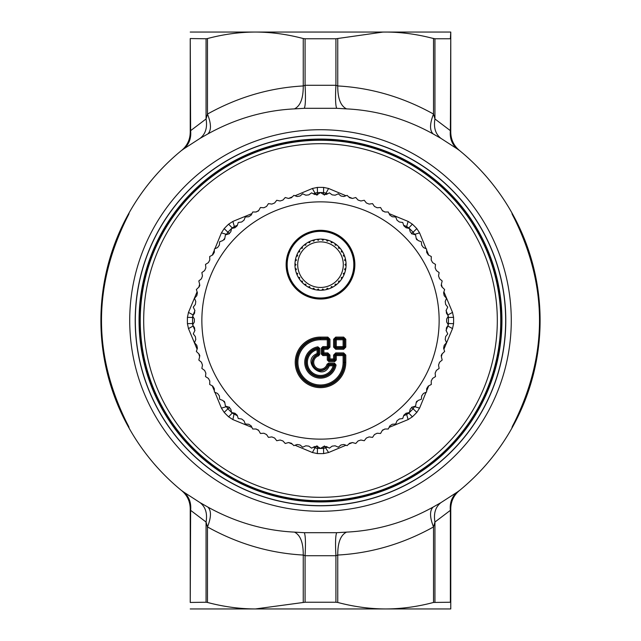 <?xml version="1.0" encoding="UTF-8"?>
<svg xmlns="http://www.w3.org/2000/svg" width="641" height="641" viewBox="0 0 641 641"><rect width="100%" height="100%" fill="white"/><g stroke="black" fill="none" stroke-linecap="round" stroke-linejoin="round"><path stroke-width="0.96" d="M368.679 32.05L272.321 32.05M190.233 38.548L190.625 130.66C191.355 138.248 189.087 144.313 183.823 148.856L200.104 138.344C205.545 134.009 207.524 127.543 206.057 118.97L206.057 38.764L190.233 38.548L190.233 132.375L190.625 130.66L206.057 118.97L207.484 114.058C237.899 97.152 269.821 87.785 303.249 85.95L305.076 85.285L335.924 85.285L335.924 38.764L382.973 32.074L420.993 32.05M420.993 608.95L272.321 608.95L420.993 608.95M331.429 284.676A22.796 22.796 0 0 0 340.507 253.74A22.796 22.796 0 0 0 309.571 244.662A22.796 22.796 0 0 0 300.493 275.598A22.796 22.796 0 0 0 331.429 284.676M308.233 242.218A25.592 25.592 0 0 0 328.593 288.947A25.592 25.592 0 0 0 334.041 242.963A25.592 25.592 0 0 0 308.233 242.218M346.06 265.807L344.922 264.669L346.06 263.531A25.592 25.592 0 0 0 345.836 261.095L344.505 260.182L345.419 258.852A25.592 25.592 0 0 0 344.746 256.496L343.28 255.847L343.929 254.373A25.592 25.592 0 0 0 342.831 252.177L341.268 251.809L341.637 250.246A25.592 25.592 0 0 0 340.155 248.291L338.552 248.219L338.624 246.609A25.592 25.592 0 0 0 336.813 244.958L335.219 245.183L334.995 243.588A25.592 25.592 0 0 0 332.911 242.298L331.389 242.803L330.876 241.28A25.592 25.592 0 0 0 328.593 240.399L327.182 241.176L326.405 239.774A25.592 25.592 0 0 0 323.993 239.325L322.752 240.351L321.726 239.109A25.592 25.592 0 0 0 319.274 239.109L318.248 240.351L317.007 239.325A25.592 25.592 0 0 0 314.595 239.774L313.818 241.176L312.407 240.399A25.592 25.592 0 0 0 310.124 241.28L309.611 242.803L308.089 242.298M304.187 244.958L305.781 245.183L306.005 243.588M300.845 248.291L302.448 248.219L302.376 246.609M298.169 252.177L299.732 251.809L299.363 250.246M296.254 256.496L297.72 255.847L297.071 254.373M295.164 261.095L296.495 260.182L295.581 258.852M294.94 265.807L296.078 264.669L294.94 263.531M295.581 270.486L296.495 269.156L295.164 268.25M297.071 274.965L297.72 273.491L296.254 272.842M299.363 279.099L299.732 277.529L298.169 277.16M302.376 282.737L302.448 281.127L300.845 281.054M306.005 285.758L305.781 284.163L304.187 284.388M310.124 288.057L309.611 286.535L308.089 287.048M314.595 289.572L313.818 288.162L312.407 288.947M319.274 290.229L318.248 288.995L317.007 290.02M323.993 290.02L322.752 288.995L321.726 290.229M328.593 288.947L327.182 288.162L326.405 289.572M332.911 287.048L331.389 286.535L330.876 288.057M336.813 284.388L335.219 284.163L334.995 285.758M340.155 281.054L338.552 281.127L338.624 282.737M342.831 277.16L341.268 277.529L341.637 279.099M344.746 272.842L343.28 273.491L343.929 274.965M345.836 268.25L344.505 269.156L345.419 270.486M345.779 347.134L343.64 349.265L343.111 346.597L344.177 346.597L343.111 347.67L336.269 347.67L335.203 346.597L334.674 347.134L335.74 348.199L335.74 349.265L333.6 347.134L334.674 347.134L334.674 339.233L335.74 338.16L343.64 338.16L344.714 339.233L345.779 339.233L343.64 337.094L343.111 338.688L344.177 339.762L344.714 339.233L344.714 347.134L343.64 348.199L335.74 348.199L336.269 346.597L335.203 346.597L335.203 339.762L336.269 338.688L343.111 338.688L343.111 339.762L344.177 339.762L344.177 346.597L345.779 347.134L345.779 339.233M345.779 362.373L344.714 362.373L344.714 355.05L343.111 355.579L343.64 353.976L335.74 353.976L336.269 355.579L335.203 355.579L336.269 354.513L343.111 354.513L344.177 355.579L344.177 362.373L344.714 362.373A24.214 24.214 0 0 1 320.5 386.579A24.214 24.214 0 0 1 296.286 362.373A24.214 24.214 0 0 1 320.5 338.16L320.5 338.688A23.677 23.677 0 0 0 296.823 362.373A23.677 23.677 0 0 0 320.5 386.05A23.677 23.677 0 0 0 344.177 362.373L343.111 362.373A22.611 22.611 0 0 1 320.5 384.985A22.611 22.611 0 0 1 297.889 362.373A22.611 22.611 0 0 1 320.5 339.762L320.5 338.688L327.295 338.688L328.36 339.762L327.295 339.762L327.295 347.67L327.823 348.199L328.889 347.134L329.963 347.134L329.963 339.233L328.889 339.233L327.823 338.16L327.823 337.094L320.5 337.094A25.279 25.279 0 0 0 295.221 362.373A25.279 25.279 0 0 0 320.5 387.653A25.279 25.279 0 0 0 345.779 362.373L345.779 355.05L344.714 355.05L343.64 353.976L343.64 352.911L335.74 352.911L335.74 353.976L334.674 355.05L333.6 355.05L333.6 358.96L334.137 360.026A0.697 0.449 -45 0 0 334.674 359.497L333.6 358.96L329.963 358.96L328.889 359.497A0.697 0.449 45 0 0 329.426 360.026L334.137 360.026L334.666 361.628L336.269 360.026L334.666 360.554L328.897 360.554L328.897 361.628L334.666 361.628M327.295 360.026L327.295 354.513L327.823 353.976L328.889 355.05L328.889 359.497L328.36 360.026L328.36 355.579L322.848 355.579L322.848 354.513L327.295 354.513L328.36 355.579L329.963 355.05L329.963 358.96L329.426 360.026L328.897 360.554L327.295 360.026L328.897 361.628M321.245 353.976L321.245 348.207L322.848 347.67L323.376 348.199L327.823 348.199L327.823 349.265L323.913 349.265L322.848 348.736A0.697 0.449 135 0 1 323.376 348.199L323.913 349.265L323.913 352.911L322.848 354.513L321.245 353.976L322.848 355.579M322.848 347.67L322.848 346.597L328.36 346.597L327.295 347.67L322.848 347.67M317.888 346.821L318.689 348.4L319.755 348.4L317.888 346.821A15.769 15.769 0 0 0 319.627 378.118A15.769 15.769 0 0 0 336.052 364.985L334.995 364.809L334.474 363.118L328.561 363.118L327.022 364.272L328.048 364.569L328.561 363.118M319.755 354.313L318.305 354.826L318.601 355.851L319.755 354.313L319.755 348.4M304.523 293.915A33.324 33.324 0 0 1 291.254 248.692A33.324 33.324 0 0 1 336.477 235.423A33.324 33.324 0 0 1 349.746 280.646A33.324 33.324 0 0 1 304.523 293.915M352.462 442.546L355.763 443.484L358.071 440.944L360.899 440.022L364.256 440.728L366.38 438.027L369.136 436.914L372.541 437.378L374.464 434.542L377.14 433.236L380.562 433.468L382.284 430.496L384.864 429.005L388.302 428.997L389.808 425.92L392.276 424.254L395.705 424.005L396.995 420.825L399.343 418.998L402.74 418.509L403.806 415.248L406.017 413.253L409.375 412.532L410.216 409.206L412.283 407.059L415.576 406.114L416.185 402.732L418.1 400.449L421.321 399.271L421.682 395.858L423.437 393.446L426.569 392.044L426.698 388.614L428.276 386.09L431.297 384.472L431.193 381.042L432.587 378.414L435.495 376.588L435.143 373.174L436.353 370.45L439.125 368.431L438.54 365.05L439.558 362.245L442.178 360.034L441.361 356.708L442.178 353.84L444.638 351.452L443.588 348.183L444.205 345.275L446.497 342.719L445.223 339.53L445.631 336.581L447.738 333.873L446.24 330.788L446.448 327.815L448.363 324.963L446.657 321.99L446.657 319.01L448.363 316.037L446.448 313.185L446.24 310.212L447.738 307.127L445.631 304.419L445.223 301.47L446.497 298.281L444.205 295.725L443.588 292.817L444.638 289.548L442.178 287.16L441.361 284.292L442.178 280.966L439.558 278.755L438.54 275.95L439.125 272.569L436.353 270.55L435.143 267.826L435.495 264.413L432.587 262.586L431.193 259.958L431.297 256.528L428.276 254.91L426.698 252.386L426.569 248.956L423.437 247.554L421.682 245.142L421.321 241.729L418.1 240.551L416.185 238.268L415.576 234.886L412.283 233.941L410.216 231.794L409.375 228.468L406.017 227.747L403.806 225.752L402.74 222.491L399.343 222.002L396.995 220.175L395.705 216.995L392.276 216.746L389.808 215.08L388.302 212.003L384.864 211.995L382.284 210.504L380.562 207.532L377.14 207.764L374.464 206.458L372.541 203.622L369.136 204.086L366.38 202.973L364.256 200.272L360.899 200.978L358.071 200.056L355.763 197.516L352.462 198.454L349.577 197.732L347.101 195.353L343.872 196.523L340.94 196.002L338.304 193.806L335.171 195.193L332.206 194.88L329.426 192.869L326.389 194.471L323.417 194.367L320.5 192.556L317.583 194.367L314.611 194.471L311.574 192.869L308.794 194.88L305.829 195.193L302.696 193.806L300.06 196.002L297.128 196.523L293.899 195.353L291.423 197.732L288.538 198.454L285.237 197.516L282.929 200.056L280.101 200.978L276.744 200.272L274.62 202.973L271.864 204.086L268.459 203.622L266.536 206.458L263.86 207.764L260.438 207.532L258.716 210.504L256.136 211.995L252.698 212.003L251.192 215.08L248.724 216.746L245.295 216.995L244.005 220.175L241.657 222.002L238.26 222.491L237.194 225.752L234.983 227.747L231.625 228.468L230.784 231.794L228.717 233.941L225.424 234.886L224.815 238.268L222.9 240.551L219.679 241.729L219.318 245.142L217.563 247.554L214.431 248.956L214.302 252.386L212.724 254.91L209.703 256.528L209.807 259.958L208.413 262.586L205.505 264.413L205.857 267.826L204.647 270.55L201.875 272.569L202.46 275.95L201.442 278.755L198.822 280.966L199.639 284.292L198.822 287.16L196.362 289.548L197.412 292.817L196.795 295.725L194.503 298.281L195.777 301.47L195.369 304.419L193.261 307.127L194.76 310.212L194.552 313.185L192.637 316.037L194.343 319.01L194.343 321.99L192.637 324.963L194.552 327.815L194.76 330.788L193.261 333.873L195.369 336.581L195.777 339.53L194.503 342.719L196.795 345.275L197.412 348.183L196.362 351.452L198.822 353.84L199.639 356.708L198.822 360.034L201.442 362.245L202.46 365.05L201.875 368.431L204.647 370.45L205.857 373.174L205.505 376.588L208.413 378.414L209.807 381.042L209.703 384.472L212.724 386.09L214.302 388.614L214.431 392.044L217.563 393.446L219.318 395.858L219.679 399.271L222.9 400.449L224.815 402.732L225.424 406.114L228.717 407.059L230.784 409.206L231.625 412.532L234.983 413.253L237.194 415.248L238.26 418.509L241.657 418.998L244.005 420.825L245.295 424.005L248.724 424.254L251.192 425.92L252.698 428.997L256.136 429.005L258.716 430.496L260.438 433.468L263.86 433.236L266.536 434.542L268.459 437.378L271.864 436.914L274.62 438.027L276.744 440.728L280.101 440.022L282.929 440.944L285.237 443.484L288.538 442.546L291.423 443.268L293.899 445.647L297.128 444.477L300.06 444.998L302.696 447.194L305.829 445.807L308.794 446.12L311.574 448.131L314.611 446.529L317.583 446.633L320.5 448.444L323.417 446.633L326.389 446.529L329.426 448.131L332.206 446.12L335.171 445.807L338.304 447.194L340.94 444.998L343.872 444.477L347.101 445.647L349.577 443.268L352.462 442.546L349.065 443.965M333.6 347.134L333.6 339.233L335.203 339.762L343.111 339.762L343.111 346.597L336.269 346.597L336.269 338.688L335.74 337.094L343.64 337.094M323.376 353.976A0.697 0.449 45 0 1 322.848 353.447L323.913 352.911L327.823 352.911L327.823 353.976L323.376 353.976M334.354 365.362L334.995 364.809A14.703 14.703 0 0 1 305.821 363.191A14.703 14.703 0 0 1 318.064 347.871L317.511 348.52L318.152 349.041L317.087 349.722L317.087 353.552L318.152 353.92L317.792 354.425L318.305 354.826A7.86 7.86 0 0 0 314.939 367.934A7.86 7.86 0 0 0 328.048 364.569L328.44 365.082L328.953 364.713L328.561 364.184L334.474 364.184L333.833 364.713L334.354 365.362L333.152 365.787A13.1 13.1 0 0 1 311.238 371.636A13.1 13.1 0 0 1 317.087 349.722L317.511 348.52A14.174 14.174 0 0 0 319.498 376.507A14.174 14.174 0 0 0 334.354 365.362M333.833 364.713L333.152 365.787L329.322 365.787L328.953 364.713L333.833 364.713M329.322 365.787L328.44 365.082A8.389 8.389 0 0 1 314.563 368.303A8.389 8.389 0 0 1 317.792 354.425L317.087 353.552C300.437 360.562 322.311 382.437 329.322 365.787M324.33 195.096L326.037 193.125L323.537 192.596A127.944 127.944 0 0 0 317.463 192.596L314.963 193.125L316.67 195.096M234.213 227.771L234.35 226.513L237.258 225.311M313.593 193.686L317.463 192.596L317.519 194.92M251.576 213.749L232.875 221.417L234.35 226.513L232.202 227.916A127.944 127.944 0 0 0 227.916 232.202L226.513 234.35L227.916 232.202L229.494 233.709M406.787 227.771L406.65 226.513L403.742 225.311M326.037 193.125L323.537 192.596L323.657 187.42L328.601 188.478L326.037 193.125L327.407 193.686M323.657 187.42A133.112 133.112 0 0 0 317.343 187.42L312.399 188.478L314.963 193.125M234.35 226.513L232.298 228.012M255.927 211.955L258.531 210.889M288.538 198.454L291.935 197.035M295.461 195.569L312.399 188.478M224.278 239.75L224.807 238.468M408.702 228.012L406.65 226.513L408.798 227.916A127.944 127.944 0 0 1 413.084 232.202L416.834 228.629L419.583 232.875L425.904 248.307M258.531 430.111L255.927 429.045M251.576 427.251L232.875 419.583L234.213 413.229M215.096 392.693L221.417 408.125L224.166 412.371A133.112 133.112 0 0 0 228.629 416.834L232.875 419.583M214.078 390.233L212.323 385.954M199.84 355.795L199.127 354.088M196.995 348.968L188.478 328.601L193.125 326.037M196.995 292.032L188.478 312.399L187.42 317.343A133.112 133.112 0 0 0 187.42 323.657L188.478 328.601M199.127 286.912L199.84 285.205M212.323 255.046L214.078 250.767M215.096 248.307L221.417 232.875L226.513 234.35M232.875 221.417L228.629 224.166A133.112 133.112 0 0 0 224.166 228.629L221.417 232.875M328.601 188.478L345.539 195.569M349.065 197.035L352.462 198.454M193.334 314.451L194.952 310.54M416.193 238.468L416.722 239.75M446.048 310.54L447.666 314.451M414.487 234.35L413.084 232.202L414.487 234.35L419.583 232.875M382.469 210.889L385.073 211.955M389.424 213.749L408.125 221.417L406.65 226.513M416.834 228.629A133.112 133.112 0 0 0 412.371 224.166L408.125 221.417M426.922 250.767L428.677 255.046M441.16 285.205L441.873 286.912M444.005 292.032L452.522 312.399L447.875 314.963M444.005 348.968L452.522 328.601L453.58 323.657A133.112 133.112 0 0 0 453.58 317.343L452.522 312.399M441.873 354.088L441.16 355.795M428.677 385.954L426.922 390.233M425.904 392.693L419.583 408.125L414.487 406.65L413.084 408.798L411.506 407.291M389.424 427.251L408.125 419.583L412.371 416.834A133.112 133.112 0 0 0 416.834 412.371L419.583 408.125M385.073 429.045L382.469 430.111M345.539 445.431L328.601 452.522L324.33 445.904M295.461 445.431L312.399 452.522L317.343 453.58A133.112 133.112 0 0 0 323.657 453.58L328.601 452.522M291.935 443.965L288.538 442.546M227.154 407.852L227.916 408.798A127.944 127.944 0 0 0 232.202 413.084L237.258 415.688M221.417 408.125L226.513 406.65L227.916 408.798L224.166 412.371M193.077 317.479L192.596 317.463L192.677 316.55L192.596 317.463A127.944 127.944 0 0 0 192.596 323.537L192.677 324.45M188.478 312.399L193.125 314.963M224.807 402.532L224.278 401.25M194.952 330.46L193.334 326.549M316.67 445.904L314.963 447.875L313.593 447.314M448.323 324.426L448.404 323.537A127.944 127.944 0 0 0 448.404 317.463L448.323 316.55M452.522 328.601L447.875 326.037M407.852 413.846L408.798 413.084A127.944 127.944 0 0 0 413.084 408.798L416.834 412.371M408.125 419.583L406.65 414.487L403.742 415.688M316.574 448.323L317.463 448.404A127.944 127.944 0 0 0 323.537 448.404L327.407 447.314M312.399 452.522L314.963 447.875L317.463 448.404L317.343 453.58M406.787 413.229L406.65 414.487L408.798 413.084L412.371 416.834M416.722 401.25L416.193 402.532M447.666 326.549L446.048 330.46M448.323 324.45L448.404 323.537L453.58 323.657M371.355 147.174A180.634 180.634 0 0 1 493.826 371.355A180.634 180.634 0 0 1 269.645 493.826A180.634 180.634 0 0 1 147.174 269.645A180.634 180.634 0 0 1 371.355 147.174M157.998 231.73A185.169 185.169 0 0 0 320.5 505.669A185.169 185.169 0 0 0 483.002 231.73A185.169 185.169 0 0 0 157.998 231.73M182.525 149.665A219.591 219.591 0 0 0 128.641 213.677M128.12 214.615A219.591 219.591 0 0 0 126.157 218.26L128.713 213.541A4.655 4.655 0 0 0 128.128 215.6L128.713 213.541L126.614 218.517A219.078 219.078 0 0 0 126.614 422.483L128.713 427.459L126.157 422.74A219.591 219.591 0 0 0 127.791 425.776A219.591 219.591 0 0 0 128.112 426.369M335.924 38.764L305.076 38.764L305.076 85.285C305.757 98.033 305.501 105.709 304.299 108.313L336.701 108.313C335.499 105.709 335.243 98.033 335.924 85.285L337.751 85.95C371.179 87.785 403.101 97.152 433.516 114.058L434.943 118.97L434.943 38.764L450.375 38.764L450.767 32.05L450.767 132.375C450.919 139.658 453.772 145.667 459.325 150.395L459.325 150.355C453.772 145.627 450.919 139.618 450.767 132.334L450.767 132.334M434.943 38.764L431.722 38.083M450.767 32.05L385.634 32.05C401.418 32.098 417.379 34.261 433.516 38.548L433.516 114.058C429.694 123.801 429.566 130.427 433.148 133.937L440.896 138.344C435.455 134.009 433.476 127.543 434.943 118.97L450.375 130.66L450.767 132.375M440.896 138.344L457.177 148.856C451.913 144.313 449.645 138.248 450.375 130.66L450.767 38.548M305.076 38.764L303.249 38.548C287.112 34.261 271.151 32.098 255.366 32.05L190.233 32.05M206.057 38.764L207.484 38.548C223.621 34.261 239.582 32.098 255.366 32.05L385.634 32.05M207.988 38.412L207.484 38.548L207.484 114.058C211.306 123.801 211.434 130.427 207.852 133.937C235.391 118.721 264.252 110.372 294.443 108.882L304.299 108.313M190.233 132.367C190.081 139.658 187.228 145.667 181.675 150.395L181.675 150.355A23.26 23.26 0 0 0 190.233 132.334L190.233 132.334A23.26 23.26 0 0 1 181.675 150.355A219.591 219.591 0 0 0 128.713 213.541A4.655 4.655 0 0 0 128.128 215.6M181.675 150.395L183.823 148.856M200.104 138.344L207.852 133.937M303.249 38.548L303.249 85.95C303.313 98.345 300.373 105.997 294.443 108.882M337.751 38.548L337.751 85.95C337.687 98.345 340.627 105.997 346.557 108.882C376.748 110.372 405.609 118.721 433.148 133.937M336.701 108.313L346.557 108.882M457.177 148.856L459.325 150.395M458.475 491.335A219.591 219.591 0 0 0 513.209 215.224M206.057 602.236L207.484 602.452L207.484 526.942L206.057 522.03L206.057 602.236L190.233 602.452L190.233 508.625C190.081 501.342 187.228 495.333 181.675 490.605L181.675 490.645A23.26 23.26 0 0 1 190.233 508.666L190.233 508.666A23.26 23.26 0 0 0 181.675 490.645A219.591 219.591 0 0 1 128.713 427.459A4.655 4.655 0 0 1 128.128 425.4L128.713 427.459A219.591 219.591 0 0 0 181.675 490.645M450.767 508.666A23.26 23.26 0 0 1 459.325 490.645A23.26 23.26 0 0 0 450.767 508.666L450.767 608.95L450.767 508.633L450.375 510.34L434.943 522.03L433.516 526.942C403.101 543.848 371.179 553.215 337.751 555.05L335.924 555.715L305.076 555.715L303.249 555.05C269.821 553.215 237.899 543.848 207.484 526.942C211.306 517.199 211.434 510.573 207.852 507.063L200.104 502.656C205.545 506.991 207.524 513.457 206.057 522.03L190.625 510.34L190.233 508.625M200.104 502.656L183.823 492.144C189.087 496.687 191.355 502.752 190.625 510.34L190.233 602.452M450.767 508.633L450.767 508.625C450.919 501.342 453.772 495.333 459.325 490.605L457.177 492.144C451.913 496.687 449.645 502.752 450.375 510.34L450.375 602.236L433.516 602.452C417.379 606.739 401.418 608.902 385.634 608.95C369.849 608.902 353.888 606.739 337.751 602.452L337.751 555.05C337.687 542.655 340.627 535.003 346.557 532.118L336.701 532.687C335.499 535.291 335.243 542.967 335.924 555.715L335.924 602.236L305.076 602.236L255.366 608.95C239.582 608.902 223.621 606.739 207.484 602.452L210.905 603.317M335.924 602.236L337.751 602.452M434.943 602.236L434.943 522.03C433.476 513.457 435.455 506.991 440.896 502.656L433.148 507.063C405.609 522.279 376.748 530.628 346.557 532.118M457.177 492.144L440.896 502.656M433.516 602.452L433.516 526.942C429.694 517.199 429.566 510.573 433.148 507.063M305.076 602.236L305.076 555.715C305.757 542.967 305.501 535.291 304.299 532.687L294.443 532.118C264.252 530.628 235.391 522.279 207.852 507.063M336.701 532.687L304.299 532.687M303.249 602.452L303.249 555.05C303.313 542.655 300.373 535.003 294.443 532.118M183.823 492.144L181.675 490.605M459.325 490.605L459.325 490.645A219.591 219.591 0 0 0 512.287 427.459A4.655 4.655 0 0 0 512.872 425.4A4.655 4.655 0 0 1 512.287 427.459L514.843 422.74A219.591 219.591 0 0 0 514.843 218.26L512.287 213.541L512.872 215.6A4.655 4.655 0 0 0 512.287 213.541A219.591 219.591 0 0 0 459.325 150.355A219.591 219.591 0 0 1 512.287 213.541L512.335 214.559M514.378 218.501L514.843 218.26A219.591 219.591 0 0 1 514.843 422.74L514.378 422.499M511.975 213.725L514.386 218.517C547.879 286.503 547.879 354.497 514.386 422.483L512.335 426.441M126.622 218.501L126.157 218.26A219.591 219.591 0 0 0 126.157 422.74L126.622 422.499M128.104 425.336L126.614 422.483C93.121 354.497 93.121 286.503 126.614 218.517L129.025 213.725M128.208 425.552L129.025 427.275M190.233 608.95L450.767 608.95M479.732 407.492A181.443 181.443 0 0 1 233.508 479.732A181.443 181.443 0 0 1 161.268 233.508A181.443 181.443 0 0 1 407.492 161.268A181.443 181.443 0 0 1 479.732 407.492M320.5 337.094L320.5 338.16L327.823 338.16L327.295 339.762L320.5 339.762M336.269 360.026L336.269 355.579L343.111 355.579L343.111 362.373M321.245 348.207L322.848 346.597M318.601 355.851A6.795 6.795 0 0 0 315.701 367.173A6.795 6.795 0 0 0 327.022 364.272M336.052 364.985L334.474 363.118M335.203 355.579L335.203 360.026L334.674 359.497L334.674 355.05L335.203 355.579M322.311 348.207L322.311 353.976L322.848 353.447L322.848 348.736L322.311 348.207M328.36 339.762L328.36 346.597L328.889 347.134L328.889 339.233L328.36 339.762M318.689 348.4L318.689 354.313L318.152 353.92L318.152 349.041L318.689 348.4M336.533 235.327A33.436 33.436 0 0 1 349.85 280.702A33.436 33.436 0 0 1 304.467 294.019A33.436 33.436 0 0 1 291.15 248.636A33.436 33.436 0 0 1 336.533 235.327M336.982 234.51A34.374 34.374 0 0 1 350.659 281.151A34.374 34.374 0 0 1 304.018 294.836A34.374 34.374 0 0 1 290.341 248.195A34.374 34.374 0 0 1 336.982 234.51M263.619 424.614A118.633 118.633 0 0 1 216.386 263.619A118.633 118.633 0 0 1 377.381 216.386A118.633 118.633 0 0 1 424.614 377.381A118.633 118.633 0 0 1 263.619 424.614M333.6 339.233L335.74 337.094M343.64 349.265L335.74 349.265M329.963 355.05L327.823 352.911M335.74 352.911L333.6 355.05M345.779 355.05L343.64 352.911M329.963 339.233L327.823 337.094M327.823 349.265L329.963 347.134M323.537 192.596L323.489 194.431M317.343 187.42L317.463 192.596M270.718 490.165A176.82 176.82 0 0 1 150.835 270.718A176.82 176.82 0 0 1 370.282 150.835A176.82 176.82 0 0 1 490.165 370.282A176.82 176.82 0 0 1 270.718 490.165M228.629 224.166L232.202 227.916M411.402 233.805L413.084 232.202M269.749 493.474A180.265 180.265 0 0 1 147.526 269.749A180.265 180.265 0 0 1 371.251 147.526A180.265 180.265 0 0 1 493.474 371.251A180.265 180.265 0 0 1 269.749 493.474M228.629 416.834L232.298 412.988M187.42 323.657L193.077 323.521M192.596 323.537A127.944 127.944 0 0 1 192.596 317.463L187.42 317.343M224.166 228.629L227.916 232.202M447.923 317.479L448.38 317.039M412.371 224.166L408.798 227.916M453.58 317.343L448.404 317.463M323.657 453.58L323.489 446.569M229.598 407.195L227.916 408.798A127.944 127.944 0 0 0 232.202 413.084M317.519 446.08L317.463 448.404A127.944 127.944 0 0 0 323.537 448.404M447.923 323.521L448.404 323.537M408.702 412.988L408.798 413.084A127.944 127.944 0 0 0 413.084 408.798M487.921 229.037A190.778 190.778 0 0 0 229.037 153.079A190.778 190.778 0 0 0 153.079 411.963A190.778 190.778 0 0 0 411.963 487.921A190.778 190.778 0 0 0 487.921 229.037M483.106 231.665A185.289 185.289 0 0 0 231.665 157.894A185.289 185.289 0 0 0 157.894 409.335A185.289 185.289 0 0 0 409.335 483.106A185.289 185.289 0 0 0 483.106 231.665M512.872 425.4A4.655 4.655 0 0 1 512.287 427.459L511.975 427.275M512.303 426.513L514.386 422.483A219.078 219.078 0 0 0 514.386 218.517L512.303 214.487M181.675 150.355A219.591 219.591 0 0 0 128.713 213.541M126.157 218.26A219.591 219.591 0 0 0 126.157 422.74M190.233 132.334L190.073 135.067M128.713 427.459L128.128 425.4"/></g></svg>
